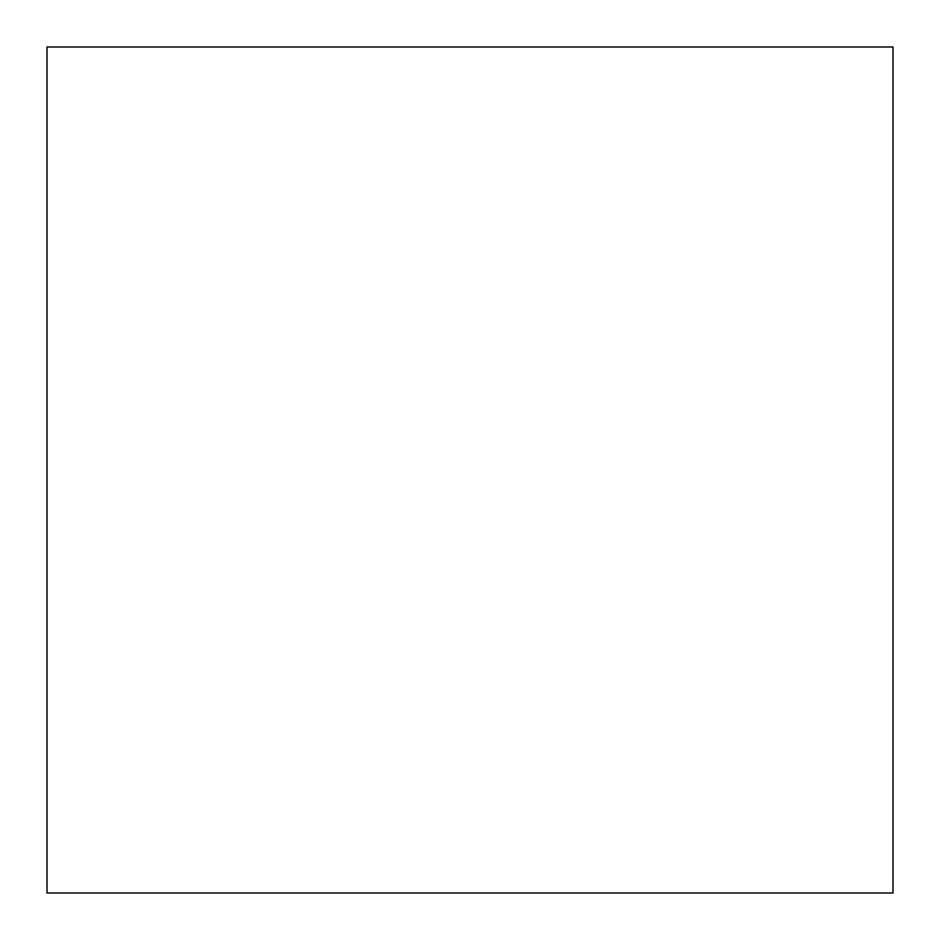 <?xml version="1.0" encoding="UTF-8"?>
<svg xmlns="http://www.w3.org/2000/svg" width="940" height="940" viewBox="0 0 940 940"><rect width="100%" height="100%" fill="white"/><g stroke="black" fill="none" stroke-linecap="round" stroke-linejoin="round"><path stroke-width="1.41" d="M893 893L893 47L47 47L47 893L893 893L893 47L47 47L47 893L893 893"/></g></svg>
